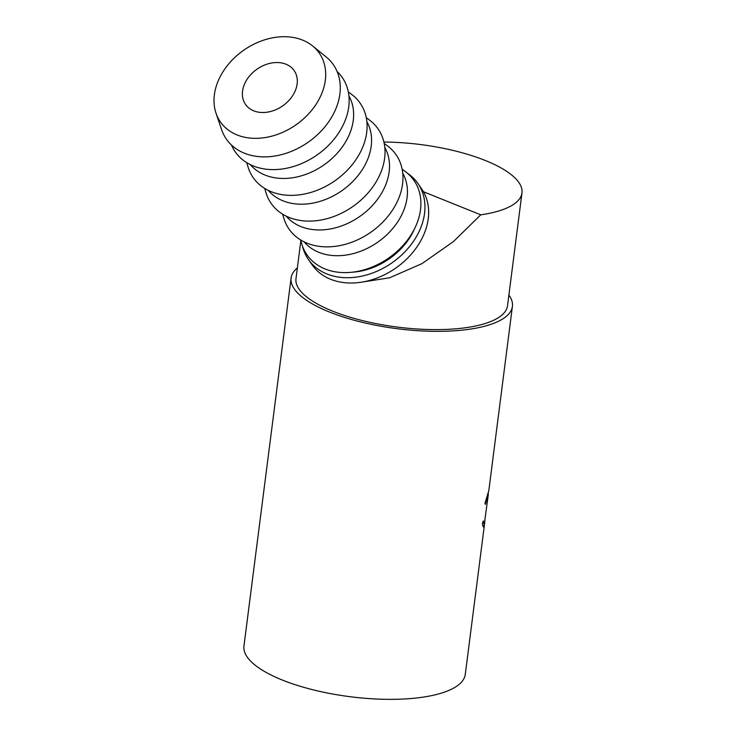 <?xml version="1.0" encoding="UTF-8"?>
<svg xmlns="http://www.w3.org/2000/svg" width="736" height="736" viewBox="0 0 736 736"><rect width="100%" height="100%" fill="white"/><g stroke="black" fill="none" stroke-linecap="round" stroke-linejoin="round"><path stroke-width="1.1" d="M253.745 110.851A29.624 22.402 -34.9 0 0 287.85 101.568A29.624 22.402 -34.9 0 0 294.152 70.592A29.624 22.402 -34.9 0 0 285.954 64.198A29.624 22.402 -34.9 0 0 251.841 73.48A29.624 22.402 -34.9 0 0 245.539 104.457A29.624 22.402 -34.9 0 0 253.745 110.851M383.898 142.03A106.628 35.135 -172.7 0 1 521.971 192.961A106.628 35.135 -172.7 0 1 496.322 211.674A106.628 35.135 -172.7 0 1 480.764 214.82L453.459 241.555L421.949 263.635L389.583 277.794L360.134 282.385M521.971 192.961L507.518 305.771A106.628 35.135 -172.7 0 1 481.878 324.484A106.628 35.135 -172.7 0 1 362.756 320.675A106.628 35.135 -172.7 0 1 295.982 278.677L300.831 240.838M484.95 520.564L484.076 525.863L483.294 526.958L482.374 523.728L483.23 520.978L483.892 523.406L484.518 522.486L488.354 494.224L485.355 504.381L484.996 503.258L488.814 490.627L512.412 306.397A111.568 36.763 -172.7 0 1 485.585 325.974A111.568 36.763 -172.7 0 1 360.953 321.991A111.568 36.763 -172.7 0 1 291.088 278.042A111.568 36.763 -172.7 0 1 297.353 267.95M488.428 491.85L488.032 494.123M508.889 295.044A111.568 36.763 -172.7 0 1 512.412 306.397M484.73 522.486L465.272 674.406A111.568 36.763 -172.7 0 1 438.444 693.984A111.568 36.763 -172.7 0 1 313.812 690A111.568 36.763 -172.7 0 1 243.947 646.052L291.088 278.042M302.57 246.358A66.645 50.398 -34.9 0 0 308.476 259.587A66.645 50.398 -34.9 0 0 326.931 273.976A66.645 50.398 -34.9 0 0 403.668 253.083A66.645 50.398 -34.9 0 0 417.846 183.402A66.645 50.398 -34.9 0 0 407.486 173.273M308.476 259.587L312.165 264.886A66.645 50.398 -34.9 0 0 330.62 279.275A66.645 50.398 -34.9 0 0 407.358 258.382A66.645 50.398 -34.9 0 0 421.535 188.701L417.846 183.402M237.112 134.955A60.223 45.549 145.1 0 1 216.016 113.188A60.223 45.549 145.1 0 1 237.976 54.639A60.223 45.549 145.1 0 1 302.588 40.094A60.223 45.549 145.1 0 1 312.588 45.926A60.223 45.549 145.1 0 1 310.767 111.403A60.223 45.549 145.1 0 1 237.112 134.955M312.588 45.926L326.103 56.893A65.164 49.275 145.1 0 1 324.134 127.733A65.164 49.275 145.1 0 1 244.435 153.217A65.164 49.275 145.1 0 1 221.619 129.674L216.016 113.188M337.097 71.493A65.164 49.275 145.1 0 1 331.826 141.836A65.164 49.275 145.1 0 1 253.313 165.959A65.164 49.275 145.1 0 1 231.49 145.047M348.938 95.965A60.223 45.549 145.1 0 1 332.884 157.67A60.223 45.549 145.1 0 1 265.052 175.076A60.223 45.549 145.1 0 1 250.35 164.643M348.33 91.899L351.799 94.512A65.164 49.275 145.1 0 1 351.514 165.545A65.164 49.275 145.1 0 1 271.244 191.71A65.164 49.275 145.1 0 1 247.995 166.814L246.744 162.656M366.878 121.716A60.223 45.549 145.1 0 1 350.814 183.42A60.223 45.549 145.1 0 1 282.992 200.827A60.223 45.549 145.1 0 1 268.281 190.385M366.261 117.65L369.73 120.262A65.164 49.275 145.1 0 1 369.454 191.286A65.164 49.275 145.1 0 1 289.184 217.46A65.164 49.275 145.1 0 1 265.926 192.565L264.675 188.407M384.808 147.467A60.223 45.549 145.1 0 1 368.754 209.171A60.223 45.549 145.1 0 1 300.923 226.578A60.223 45.549 145.1 0 1 286.221 216.136M384.201 143.4L387.67 146.013A65.164 49.275 145.1 0 1 387.384 217.037A65.164 49.275 145.1 0 1 307.114 243.202A65.164 49.275 145.1 0 1 283.866 218.316L282.615 214.158M402.748 173.218A60.223 45.549 145.1 0 1 386.685 234.922A60.223 45.549 145.1 0 1 318.863 252.328A60.223 45.549 145.1 0 1 304.152 241.886M402.132 169.151L405.6 171.764A65.164 49.275 145.1 0 1 405.324 242.788A65.164 49.275 145.1 0 1 325.054 268.953A65.164 49.275 145.1 0 1 301.797 244.067L300.546 239.908M352.158 272.21A60.223 45.549 -34.9 0 0 414.543 228.749M484.076 525.863L482.623 525.642M488.005 495.162L487.37 495.07M423.448 191.746L480.764 214.82M487.692 494.077L488.354 494.169M482.549 523.186L483.892 523.406"/></g></svg>

